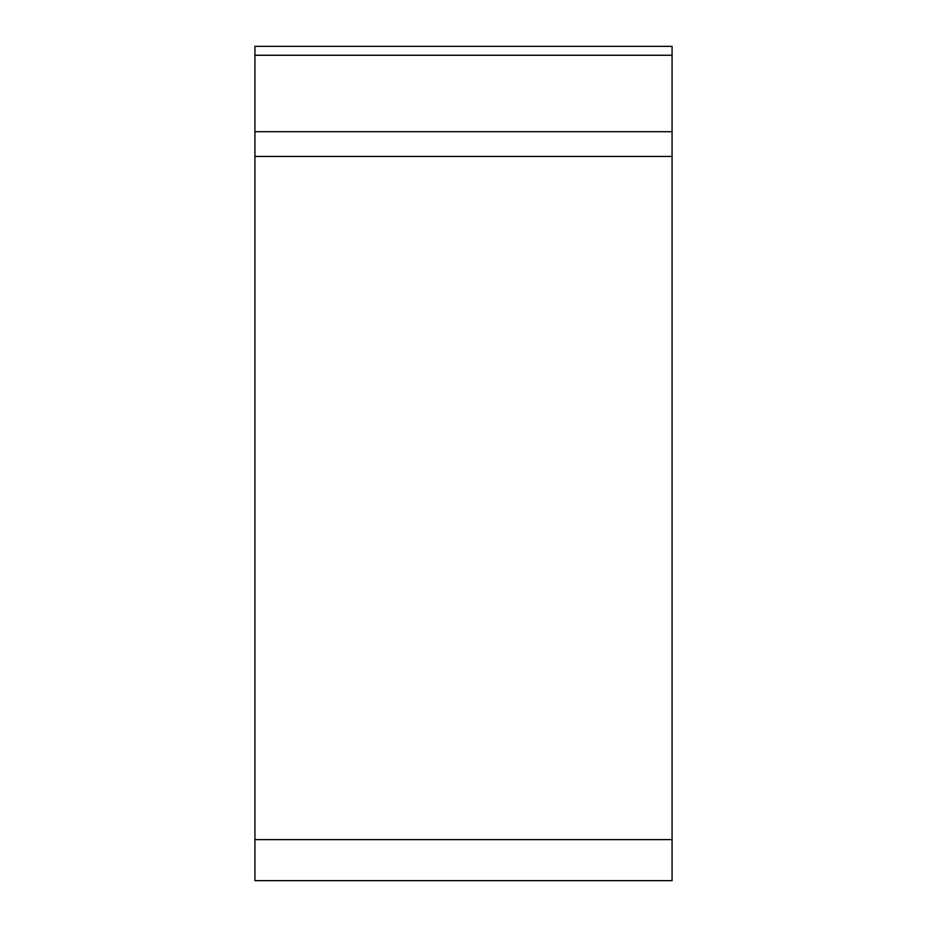 <?xml version="1.0" encoding="UTF-8"?>
<svg xmlns="http://www.w3.org/2000/svg" width="927" height="927" viewBox="0 0 927 927"><rect width="100%" height="100%" fill="white"/><g stroke="black" fill="none" stroke-linecap="round" stroke-linejoin="round"><path stroke-width="1.39" d="M672.075 880.65L254.925 880.65L254.925 46.35L672.075 46.35L672.075 880.65M254.925 131.715L672.075 131.715L672.075 156.42L254.925 156.42M672.075 46.35L672.075 880.65L672.075 46.35M672.075 839.619L254.925 839.619M672.075 55.261L254.925 55.261"/></g></svg>
